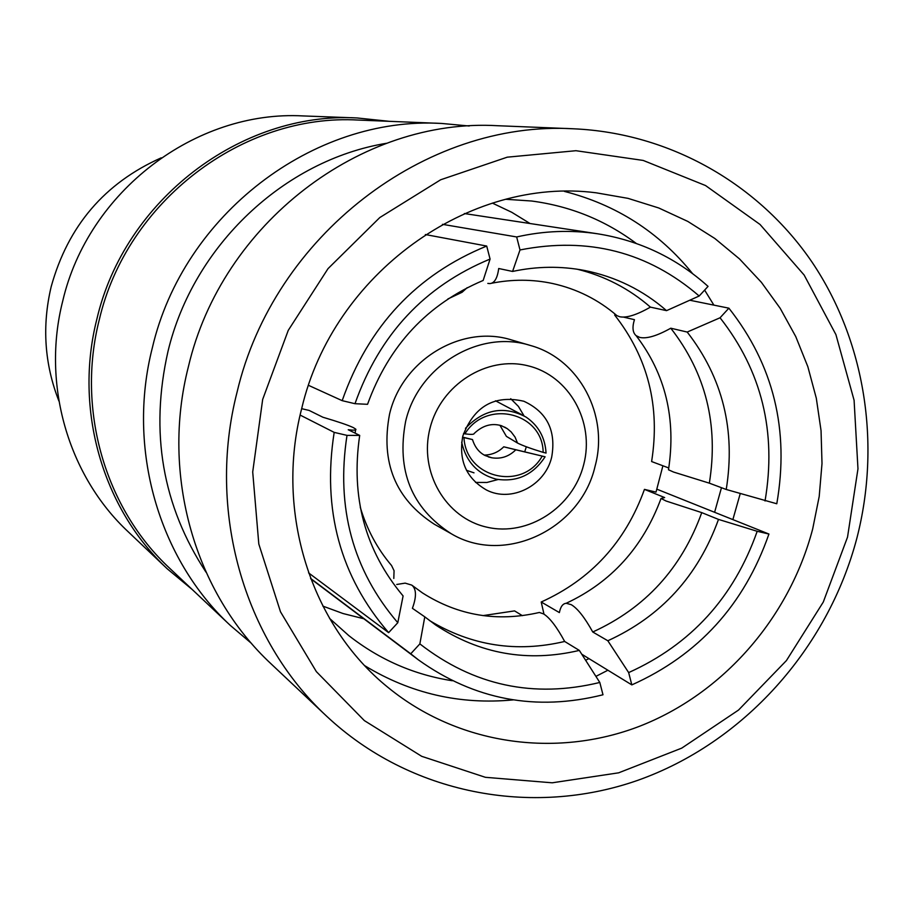 <?xml version="1.0" encoding="UTF-8"?>
<svg xmlns="http://www.w3.org/2000/svg" width="914" height="914" viewBox="0 0 914 914"><rect width="100%" height="100%" fill="white"/><g stroke="black" fill="none" stroke-linecap="round" stroke-linejoin="round"><path stroke-width="1.37" d="M765.041 500.975C776.74 432.036 761.75 370.97 720.049 317.775L728.892 308.178C773.598 364.937 789.559 430.128 776.786 503.763L726.23 489.481L709.344 483.163L673.549 472.047L668.477 469.773L668.614 469.019M623.439 317.089L634.442 319.672C632.077 327.349 632.648 332.685 636.144 335.667L639.754 337.415C646.678 338.98 657.017 335.906 670.785 328.206L687.202 332.056L720.049 317.775M592.752 631.997C645.341 608.016 681.673 568.222 701.746 512.617L718.495 519.403L757.192 531.297L768.937 534.039C744.259 604.702 698.559 654.984 631.825 684.894L628.661 672.59L607.833 640.76L592.752 631.997C584.732 617.51 577.568 608.404 571.239 604.668L566.223 603.286C562.818 603.594 560.533 606.702 559.379 612.586L541.214 602.006L543.99 614.174M541.214 602.006C591.084 579.476 625.496 541.933 644.45 489.378L664.661 497.57L661.039 498.473L666.089 501.021L701.746 512.617M310.726 578.768L418.498 659.931L410.74 653.796L419.857 643.89L424.782 616.847L412.408 608.313C416.67 596.602 416.453 588.867 411.734 585.097L405.165 583.132L396.745 584.469M539.397 612.471L543.579 613.922C549.737 617.727 556.763 626.913 564.669 641.468L579.327 650.414L599.801 682.461L602.989 694.777C536.05 711.538 474.549 699.918 418.498 659.931M359.693 435.407C350.645 497.102 365.109 550.616 403.097 595.951L397.796 622.72L388.633 632.648C340.202 576.597 322.048 509.841 334.181 432.379L347 435.372L359.693 435.407L348.234 429.74C354.164 430.425 356.666 430.22 355.74 429.123L353.295 427.592C348.131 425.147 338.009 421.697 322.916 417.241L309.149 410.443L301.654 408.672M464.358 213.545L597.745 233.813C639.846 240.588 676.611 258.114 708.053 286.39L699.176 296.01L666.546 310.646L650.414 307.127C636.704 314.953 626.456 318.163 619.669 316.735L616.916 315.638C598.202 299.575 576.78 288.87 552.639 283.523C532.668 279.238 512.274 279.158 491.458 283.271M161.23 157.825C104.642 183.051 67.956 226.009 51.184 286.676C41.884 325.955 44.455 364.08 58.919 401.052M389.25 121.322L357.02 117.952L303.094 115.929C195.585 109.977 88.098 191.46 62.689 301.197C41.541 384.326 68.173 475.76 128.177 531.754L167.331 568.885L192.283 589.576M357.02 117.952C241.022 111.485 124.51 200.006 96.861 319.146C73.851 409.392 102.585 508.47 167.331 568.885M484.237 455.081C491.858 454.944 498.358 452.19 503.751 446.809L515.816 449.779C508.961 456.566 500.941 459.239 491.732 457.777L485.094 455.526C479.085 452.487 474.88 447.175 472.492 439.577L462.53 437.28M474.012 472.835L466.483 470.31M461.661 442.136C466.026 461.57 477.359 473.863 495.651 479.016L496.462 479.199C516.958 482.352 533.182 474.88 545.098 456.794L515.816 449.779M451.208 533.707L434.264 524.19C395.362 498.998 380.453 462.347 389.535 414.213C402.034 359.876 461.81 323.99 511.737 340.008L530.394 345.469C479.473 329.12 418.429 365.829 405.633 421.365C396.333 470.561 411.529 508.013 451.208 533.707C504.517 565.709 580.87 529.229 595.094 466.197C609.135 415.356 579.293 358.791 530.394 345.469M583.703 464.632C594.957 421.948 569.205 375.643 528.041 365.817C487.059 355.352 440.742 384.611 430.014 428.278C418.669 471.795 445.701 518.192 486.934 527.184C528.006 536.804 573.044 507.464 583.703 464.632M462.827 436.035C458.348 460.348 466.243 478.342 486.499 490.018C511.36 502.94 545.19 485.711 551.702 457.057C556.306 430.62 547.018 412.008 523.848 401.246C494.44 394.585 474.092 406.182 462.827 436.035M475.52 482.421L486.934 482.466L498.096 479.519M524.739 451.779L526.315 446.786M301.677 408.604C274.76 512.148 310.966 625.359 388.096 687.499C457.903 744.59 555.164 758.563 639.092 726.447C722.974 693.932 789.353 617.887 812.695 528.92L819.207 496.439L822.006 463.524L821.046 430.631L816.305 398.207L807.85 366.72L795.774 336.615L780.202 308.338L761.362 282.289L739.472 258.891L714.839 238.485L687.796 221.417L658.731 207.969L628.032 198.361L596.179 192.808C469.111 176.242 333.21 273.652 301.677 408.604M364.846 665.758C410.626 693.543 460.085 704.923 513.222 699.896M595.917 676.383L607.89 670.225M732.868 519.609L740.226 493.629M329.566 618.412L348.817 635.618C379.607 659.748 414.111 674.795 452.327 680.747M585.611 660.251L588.947 658.617M714.611 512.297L721.466 487.699M363.806 618.744L343.001 613.523L322.848 606.108M469.236 126.006L441.588 123.447L358.334 120.065C242.918 113.279 126.772 201.263 99.26 319.831C76.342 409.701 105.099 508.39 169.764 568.348L230.408 625.496L251.567 643.467M441.588 123.447C313.353 115.827 183.36 214.619 152.375 347.663C126.566 448.477 158.533 558.888 230.408 625.496M386.428 143.292C284.094 160.178 193.254 245.729 167.993 351.376C149.725 432.162 162.395 505.762 206.016 572.187M573.741 128.805L497.936 125.732C361.133 117.552 221.794 223.69 188.433 366.548C160.647 474.8 194.751 593.129 271.435 664.181L326.652 716.21C409.758 794.072 531.537 817.402 637.424 780.453C743.322 743.048 827.741 648.94 856.898 538.072C881.153 443.861 865.135 341.265 812.295 262.512C759.031 184.171 670.202 133.078 573.741 128.805C425.57 119.871 273.686 235.938 237.092 392.049C206.633 510.332 243.581 639.286 326.652 716.21M847.529 537.124L857.972 468.825L854.087 400.263L835.922 334.615L804.137 275.034L760.037 224.467L705.539 185.542L643.182 160.43L575.946 150.707L507.247 157.174L440.662 179.772L379.79 217.555L328.023 268.647L288.241 330.388L262.672 399.418L252.71 471.955L258.811 544.036L280.484 611.786L316.358 671.63L364.332 720.586L421.708 756.324L485.403 777.311L552.159 782.807L618.652 772.821L681.753 748.12L738.523 710.064L786.417 660.582L823.297 602.029L847.529 537.124M523.996 415.824L518.409 406.399L510.732 398.721M503.751 446.809L545.098 456.794M499.912 425.25L506.402 436.378L517.53 443.05L515.028 437.052L511.154 431.911L507.224 428.632L501.443 425.718C491.743 422.828 482.626 425.433 474.126 433.533C474.092 434.55 471.018 434.653 464.918 433.842L463.535 433.522M521.506 414.522L495.514 400.8M615.339 314.29L614.654 315.033C648.037 357.637 660.354 406.479 651.613 461.547L668.785 467.979M522.374 615.659L514.571 610.895L482.992 615.613M644.45 489.378L656.024 492.109L662.901 465.774M492.372 203.091L511.771 212.299L530.051 223.53M636.281 243.455C605.297 220.297 570.416 206.141 531.64 201.011L505.865 199.286M713.903 305.139L704.625 290.104M692.549 273.583C658.983 232.076 616.264 204.679 564.384 191.392M597.745 233.813C570.85 229.78 543.819 230.819 516.661 236.955L519.997 249.956C588.239 236.543 647.969 251.898 699.176 296.01M666.546 310.646C642.896 290.081 615.613 276.702 584.72 270.498C560.899 265.94 536.849 266.248 512.583 271.447L519.997 249.956M650.414 307.127C629.106 288.607 604.702 275.971 577.18 269.207M487.813 283.409L489.893 283.591C494.497 283.191 497.433 278.164 498.701 268.51L512.583 271.447M442.456 224.33L516.661 236.955M467.168 287.693L462.107 292.24M490.075 259.062L483.163 280.449C427.444 304.111 388.907 345.401 367.542 404.308L354.986 403.702L342.179 400.663C368.262 326.298 416.441 274.76 486.705 246.049L490.075 259.062C424.587 286.173 379.561 334.387 354.986 403.702M486.705 246.049L425.353 234.544M308.544 385.354L342.179 400.663M360.265 507.27C366.902 529.389 377.322 548.8 391.546 565.503L394.06 570.69L393.808 578.436M347 435.372C335.884 507.693 352.815 570.142 397.796 622.72M334.181 432.379L300.123 415.07M308.578 572.884L388.633 632.648M429.42 620.48C471.487 645.821 516.57 652.813 564.669 641.468M424.782 616.847L435.612 624.97C479.713 654.07 527.618 662.559 579.327 650.414M419.857 643.89C473.601 685.649 533.582 698.513 599.801 682.461M410.74 653.796L310.6 578.425M607.833 640.76C661.21 616.367 698.102 575.911 718.495 519.403M628.661 672.59C691.041 644.45 733.885 597.356 757.192 531.297M631.825 684.894L581.738 654.196M656.96 489.219L768.937 534.039M614.654 315.033L616.779 315.524M709.344 483.163C718.69 424.907 705.837 373.255 670.785 328.206M726.23 489.481C735.747 430.3 722.746 377.825 687.202 332.056M689.762 300.226L728.892 308.178M462.564 437.098L472.492 439.554M542.196 456.109C522.614 491.435 465.969 478.422 463.958 437.612M465.454 428.335C483.826 409.106 504.048 405.37 526.133 417.127C538.472 425.616 545.11 437.589 546.058 453.058L543.156 452.373C531.183 448.728 522.637 445.621 517.53 443.05M464.918 433.842C486.202 398.755 542.779 412.522 543.156 452.373M668.488 469.773C676.257 418.715 665.472 374.02 636.133 335.678M566.223 603.263C611.317 582.195 642.93 547.269 661.039 498.473M411.734 585.097L422.485 592.935C458.257 615.67 497.227 622.183 539.397 612.46M488.362 456.897L491.732 457.777M462.118 292.252L447.894 298.958M355.615 429.888L355.123 433.145M504.562 427.055L507.224 428.632"/></g></svg>
